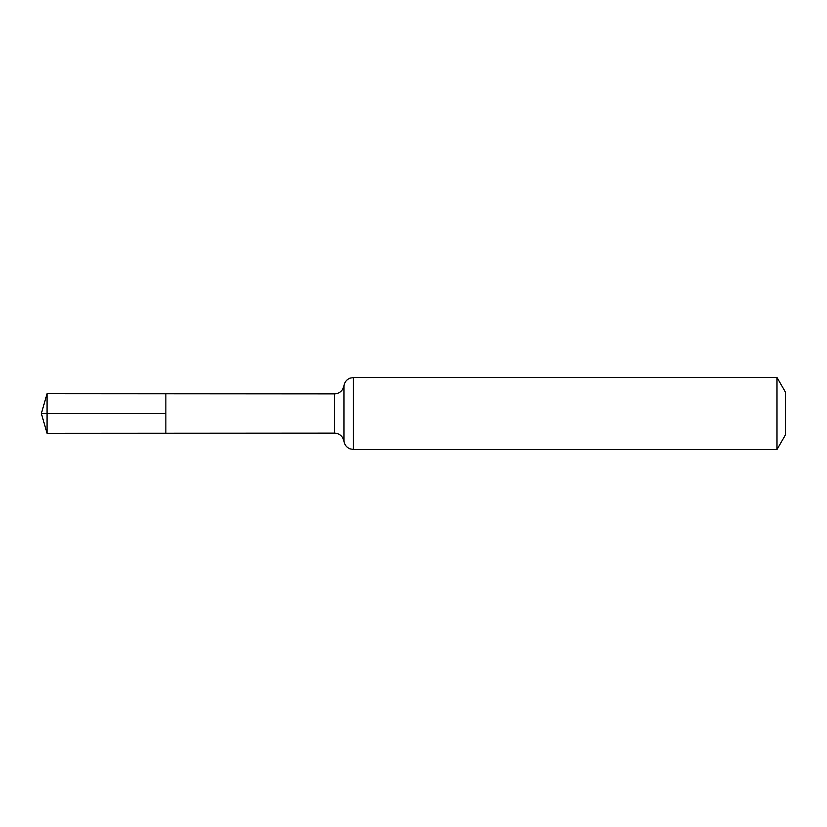 <?xml version="1.0" encoding="UTF-8"?>
<svg xmlns="http://www.w3.org/2000/svg" width="827" height="827" viewBox="0 0 827 827"><rect width="100%" height="100%" fill="white"/><g stroke="black" fill="none" stroke-linecap="round" stroke-linejoin="round"><path stroke-width="1.24" d="M165.845 413.5L165.845 393.766L47.046 393.693L47.046 433.307L165.845 433.234L165.845 393.766L334.47 393.869L334.47 433.131L165.845 433.234L165.845 413.5M776.987 377.484L776.987 449.516L785.65 434.506L785.65 392.494L776.987 377.484L353.48 377.484L349.811 378.208C346.554 379.676 344.611 382.167 343.98 385.682L342.688 389.259C340.745 392.225 338.016 393.766 334.47 393.869M47.046 433.307L41.35 413.5L165.845 413.5L47.046 413.5M776.987 449.516L353.48 449.516L353.48 377.484M353.48 449.516L349.811 448.792C346.554 447.324 344.611 444.833 343.98 441.318L343.98 385.682M343.98 441.318L342.688 437.741C340.745 434.775 338.016 433.234 334.47 433.131M41.35 413.5L47.046 393.693"/></g></svg>
